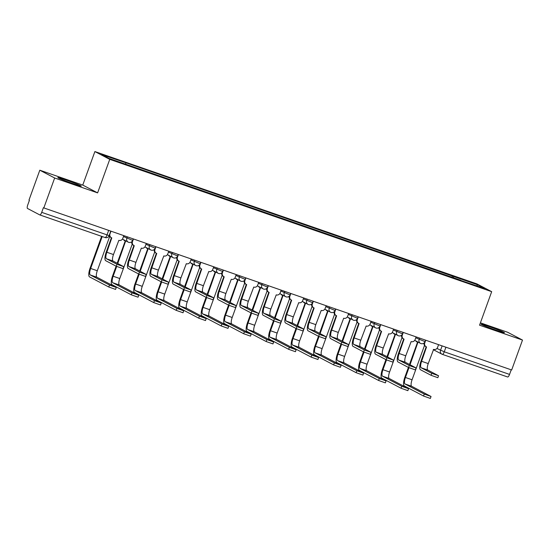 <?xml version="1.0" encoding="UTF-8"?>
<svg xmlns="http://www.w3.org/2000/svg" width="550" height="550" viewBox="0 0 550 550"><rect width="100%" height="100%" fill="white"/><g stroke="black" fill="none" stroke-linecap="round" stroke-linejoin="round"><path stroke-width="0.82" d="M72.951 183.617A12.485 0.543 19.9 0 0 81.311 186.093A12.485 0.543 19.9 0 0 66.192 180.07A12.485 0.543 19.9 0 0 57.833 177.595A12.485 0.543 19.9 0 0 72.951 183.617M496.114 330.199A12.485 0.543 19.9 0 0 504.467 332.674A12.485 0.543 19.9 0 0 489.356 326.652A12.485 0.543 19.9 0 0 480.996 324.177A12.485 0.543 19.9 0 0 496.114 330.199M39.806 170.204L54.663 178.008L43.828 207.921L511.672 369.985L522.5 340.065L479.552 325.188L491.686 291.665L476.829 283.862L94.889 151.559L82.754 185.082L39.806 170.204L28.978 200.117L29.411 200.344L27.72 205.006A3.204 0.969 -70.9 0 0 27.5 208.471L39.758 214.906A3.204 0.969 -70.9 0 0 39.799 214.926A3.204 0.969 -70.9 0 0 41.711 212.355L109.147 235.606L110.77 231.11M522.5 340.065L507.643 332.262L480.404 322.829M54.663 178.008L97.611 192.885L109.746 159.363L491.686 291.665M43.828 207.921L43.395 207.694L41.711 212.355M511.211 369.827L509.547 374.413A3.204 0.969 109.1 0 1 507.636 376.984A3.204 0.969 109.1 0 1 507.595 376.97L442.393 354.379M453.434 277.915L453.523 276.464L477.737 284.852L485.011 288.674L460.687 280.431M453.523 276.464L124.761 162.401L101.564 154.543L108.838 158.366L460.797 280.287M94.889 151.559L109.746 159.363M82.754 185.082L97.611 192.885M451.969 277.413L452.506 275.928M125.778 162.931L125.696 164.209M477.737 284.852L476.596 285.759M438.556 375.746L437.848 377.699L431.069 375.299L431.777 373.34L438.556 375.746L427.817 370.074A6.002 1.815 109.1 0 1 428.237 363.584L433.62 349.381A3.204 3.046 117.7 0 0 437.594 347.373L438.577 344.664M426.188 346.775L421.046 360.993A8.085 2.448 -70.9 0 0 420.482 369.737L431.069 375.299M425.748 340.216L424.765 342.925A3.204 3.046 117.7 0 0 426.161 346.761L425.597 346.466A3.204 3.046 -62.3 0 1 424.105 342.959M426.161 346.761A3.204 3.046 117.7 0 0 426.559 346.933L421.609 361.288A6.002 1.815 109.1 0 0 421.19 367.778L431.777 373.34M431.049 396.488L430.341 398.441L423.562 396.041L424.27 394.089L431.049 396.488L411.647 386.272A6.002 1.815 109.1 0 1 412.067 379.782L424.497 345.448M416.419 341.234A3.204 3.046 117.7 0 0 417.897 342.382L410.046 364.76M424.27 394.089L405.02 383.976A6.002 1.815 109.1 0 1 405.433 377.486L408.98 367.696M417.533 342.224L409.482 364.464M408.409 367.414L404.876 377.19A8.085 2.448 -70.9 0 0 404.312 385.928L423.562 396.041M417.498 342.21L416.934 341.914A3.204 3.046 -62.3 0 1 415.855 340.938M416.075 367.957L415.367 369.909L408.588 367.51L409.296 365.551L416.075 367.957L405.336 362.285A6.002 1.815 109.1 0 1 405.756 355.795L411.139 341.591A3.204 3.046 117.7 0 0 415.112 339.584L416.089 336.875M403.707 338.986L398.558 353.203A8.085 2.448 -70.9 0 0 398.001 361.948L408.588 367.51M403.267 332.427L402.284 335.143A3.204 3.046 117.7 0 0 403.679 338.972L403.116 338.676A3.204 3.046 -62.3 0 1 401.617 335.17M403.679 338.972A3.204 3.046 117.7 0 0 404.078 339.144L399.121 353.499A6.002 1.815 109.1 0 0 398.709 359.989L409.296 365.551M393.587 360.168L392.879 362.12L386.107 359.721L386.815 357.768L393.587 360.168L382.855 354.502A6.002 1.815 109.1 0 1 383.268 348.012L388.658 333.802A3.204 3.046 117.7 0 0 392.624 331.794L393.607 329.086M381.226 331.196L376.076 345.414A8.085 2.448 -70.9 0 0 375.513 354.159L386.107 359.721M380.779 324.644L379.796 327.353A3.204 3.046 117.7 0 0 381.191 331.183L380.627 330.887A3.204 3.046 -62.3 0 1 379.136 327.381M381.191 331.183A3.204 3.046 117.7 0 0 381.59 331.354L376.64 345.709A6.002 1.815 109.1 0 0 376.221 352.206L386.815 357.768M408.561 388.699L407.853 390.658L401.081 388.252L401.789 386.299L408.561 388.699L389.166 378.482A6.002 1.815 109.1 0 1 389.579 371.993L402.009 337.659M393.938 333.444A3.204 3.046 117.7 0 0 395.416 334.593L387.558 356.971M401.789 386.299L382.532 376.186A6.002 1.815 109.1 0 1 382.951 369.696L386.499 359.906M395.044 334.434L386.994 356.675M385.928 359.624L382.388 369.401A8.085 2.448 -70.9 0 0 381.831 378.139L401.081 388.252M395.017 334.421L394.453 334.125A3.204 3.046 -62.3 0 1 393.374 333.149M386.079 380.909L385.371 382.869L378.592 380.462L379.301 378.51L386.079 380.909L366.678 370.693A6.002 1.815 109.1 0 1 367.098 364.203L379.527 329.869M371.449 325.655A3.204 3.046 117.7 0 0 372.934 326.803L365.076 349.181M379.301 378.51L360.051 368.397A6.002 1.815 109.1 0 1 360.47 361.907L364.011 352.117M372.563 326.652L364.513 348.886M363.44 351.835L359.906 361.611A8.085 2.448 -70.9 0 0 359.342 370.356L378.592 380.462M372.529 326.631L371.965 326.336A3.204 3.046 -62.3 0 1 370.893 325.359M371.106 352.378L370.397 354.331L363.619 351.931L364.327 349.979L371.106 352.378L360.367 346.713A6.002 1.815 109.1 0 1 360.786 340.223L366.169 326.012A3.204 3.046 117.7 0 0 370.143 324.005L371.126 321.296M358.737 323.407L353.595 337.631A8.085 2.448 -70.9 0 0 353.031 346.369L363.619 351.931M358.297 316.855L357.314 319.564A3.204 3.046 117.7 0 0 358.71 323.393L358.146 323.097A3.204 3.046 -62.3 0 1 356.654 319.591M358.71 323.393A3.204 3.046 117.7 0 0 359.109 323.565L354.159 337.927A6.002 1.815 109.1 0 0 353.739 344.417L364.327 349.979M348.618 344.589L347.909 346.541L341.137 344.142L341.846 342.189L348.618 344.589L337.886 338.924A6.002 1.815 109.1 0 1 338.298 332.434L343.688 318.223A3.204 3.046 117.7 0 0 347.662 316.216L348.638 313.507M336.256 315.624L331.107 329.842A8.085 2.448 -70.9 0 0 330.55 338.58L341.137 344.142M335.809 309.066L334.833 311.774A3.204 3.046 117.7 0 0 336.222 315.604L335.665 315.308A3.204 3.046 -62.3 0 1 334.166 311.802M336.222 315.604A3.204 3.046 117.7 0 0 336.627 315.782L331.671 330.137A6.002 1.815 109.1 0 0 331.258 336.627L341.846 342.189M326.136 336.799L325.428 338.759L318.649 336.353L319.357 334.4L326.136 336.799L315.397 331.134A6.002 1.815 109.1 0 1 315.817 324.644L321.207 310.434A3.204 3.046 117.7 0 0 325.174 308.426L326.157 305.718M313.768 307.835L308.626 322.053A8.085 2.448 -70.9 0 0 308.062 330.791L318.649 336.353M313.328 301.276L312.345 303.985A3.204 3.046 117.7 0 0 313.741 307.814L313.177 307.519A3.204 3.046 -62.3 0 1 311.685 304.019M313.741 307.814A3.204 3.046 117.7 0 0 314.139 307.993L309.189 322.348A6.002 1.815 109.1 0 0 308.77 328.838L319.357 334.4M363.591 373.127L362.89 375.079L356.111 372.68L356.819 370.721L363.591 373.127L344.197 362.904A6.002 1.815 109.1 0 1 344.616 356.414L357.039 322.087M348.968 317.866A3.204 3.046 117.7 0 0 350.446 319.021L342.588 341.392M356.819 370.721L337.569 360.607A6.002 1.815 109.1 0 1 337.982 354.118L341.529 344.327M350.075 318.863L342.024 341.096M340.959 344.053L337.418 353.822A8.085 2.448 -70.9 0 0 336.861 362.567L356.111 372.68M350.048 318.842L349.484 318.546A3.204 3.046 -62.3 0 1 348.404 317.57M341.11 365.337L340.402 367.29L333.63 364.891L334.331 362.931L341.11 365.337L321.716 355.121A6.002 1.815 109.1 0 1 322.128 348.631L334.558 314.298M326.487 310.076A3.204 3.046 117.7 0 0 327.965 311.231L320.107 333.609M334.331 362.931L315.081 352.825A6.002 1.815 109.1 0 1 315.501 346.328L319.048 336.538M327.594 311.073L319.543 333.307M318.478 336.263L314.937 346.032A8.085 2.448 -70.9 0 0 314.373 354.777L333.63 364.891M327.566 311.059L327.002 310.757A3.204 3.046 -62.3 0 1 325.923 309.781M318.629 357.548L317.921 359.501L311.142 357.101L311.85 355.149L318.629 357.548L299.228 347.332A6.002 1.815 109.1 0 1 299.647 340.842L312.077 306.508M303.999 302.294A3.204 3.046 117.7 0 0 305.477 303.442L297.626 325.82M311.85 355.149L292.6 345.036A6.002 1.815 109.1 0 1 293.012 338.546L296.56 328.749M305.113 303.284L297.062 325.524M295.989 328.474L292.456 338.25A8.085 2.448 -70.9 0 0 291.892 346.988L311.142 357.101M305.078 303.27L304.514 302.974A3.204 3.046 -62.3 0 1 303.435 301.998M303.655 329.01L302.947 330.969L296.168 328.563L296.876 326.611L303.655 329.01L292.916 323.345A6.002 1.815 109.1 0 1 293.336 316.855L298.719 302.651A3.204 3.046 117.7 0 0 302.692 300.644L303.669 297.928M291.287 300.046L286.137 314.263A8.085 2.448 -70.9 0 0 285.581 323.001L296.168 328.563M290.847 293.487L289.864 296.196A3.204 3.046 117.7 0 0 291.259 300.032L290.696 299.736A3.204 3.046 -62.3 0 1 289.204 296.23M291.259 300.032A3.204 3.046 117.7 0 0 291.658 300.204L286.701 314.559A6.002 1.815 109.1 0 0 286.289 321.049L296.876 326.611M296.141 349.759L295.433 351.711L288.661 349.312L289.369 347.359L296.141 349.759L276.746 339.543A6.002 1.815 109.1 0 1 277.159 333.053L289.589 298.719M281.518 294.504A3.204 3.046 117.7 0 0 282.996 295.653L275.137 318.031M289.369 347.359L270.112 337.246A6.002 1.815 109.1 0 1 270.531 330.756L274.079 320.959M282.624 295.494L274.574 317.735M273.508 320.684L269.968 330.461A8.085 2.448 -70.9 0 0 269.411 339.199L288.661 349.312M282.597 295.481L282.033 295.185A3.204 3.046 -62.3 0 1 280.954 294.209M281.167 321.228L280.459 323.18L273.687 320.781L274.395 318.821L281.167 321.228L270.435 315.556A6.002 1.815 109.1 0 1 270.847 309.066L276.238 294.862A3.204 3.046 117.7 0 0 280.204 292.854L281.188 290.146M268.806 292.256L263.656 306.474A8.085 2.448 -70.9 0 0 263.093 315.212L273.687 320.781M268.359 285.697L267.382 288.406A3.204 3.046 117.7 0 0 268.771 292.243L268.207 291.947A3.204 3.046 -62.3 0 1 266.716 288.441M268.771 292.243A3.204 3.046 117.7 0 0 269.17 292.414L264.22 306.769A6.002 1.815 109.1 0 0 263.801 313.259L274.395 318.821M273.659 341.969L272.951 343.922L266.173 341.522L266.881 339.57L273.659 341.969L254.258 331.753A6.002 1.815 109.1 0 1 254.678 325.263L267.107 290.929M259.029 286.715A3.204 3.046 117.7 0 0 260.514 287.863L252.656 310.241M266.881 339.57L247.631 329.457A6.002 1.815 109.1 0 1 248.05 322.967L251.591 313.17M260.143 287.705L252.093 309.946M251.02 312.895L247.486 322.671A8.085 2.448 -70.9 0 0 246.923 331.409L266.173 341.522M260.109 287.691L259.552 287.396A3.204 3.046 -62.3 0 1 258.472 286.419M258.686 313.438L257.978 315.391L251.199 312.991L251.907 311.032L258.686 313.438L247.947 307.766A6.002 1.815 109.1 0 1 248.366 301.276L253.749 287.072A3.204 3.046 117.7 0 0 257.723 285.065L258.706 282.356M246.317 284.467L241.175 298.684A8.085 2.448 -70.9 0 0 240.611 307.429L251.199 312.991M245.877 277.908L244.894 280.617A3.204 3.046 117.7 0 0 246.29 284.453L245.726 284.157A3.204 3.046 -62.3 0 1 244.234 280.651M246.29 284.453A3.204 3.046 117.7 0 0 246.689 284.625L241.739 298.98A6.002 1.815 109.1 0 0 241.319 305.47L251.907 311.032M251.171 334.18L250.47 336.132L243.691 333.733L244.399 331.781L251.171 334.18L231.777 323.964A6.002 1.815 109.1 0 1 232.196 317.474L244.619 283.14M236.548 278.926A3.204 3.046 117.7 0 0 238.026 280.074L230.168 302.452M244.399 331.781L225.149 321.668A6.002 1.815 109.1 0 1 225.562 315.178L229.109 305.387M237.655 279.916L229.604 302.156M228.539 305.106L224.998 314.882A8.085 2.448 -70.9 0 0 224.441 323.62L243.691 333.733M237.627 279.902L237.064 279.606A3.204 3.046 -62.3 0 1 235.984 278.63M236.197 305.649L235.489 307.601L228.718 305.202L229.426 303.249L236.197 305.649L225.466 299.984A6.002 1.815 109.1 0 1 225.885 293.487L231.268 279.283A3.204 3.046 117.7 0 0 235.242 277.276L236.218 274.567M223.836 276.678L218.687 290.895A8.085 2.448 -70.9 0 0 218.13 299.64L228.718 305.202M223.389 270.119L222.413 272.834A3.204 3.046 117.7 0 0 223.809 276.664L223.245 276.368A3.204 3.046 -62.3 0 1 221.746 272.862M223.809 276.664A3.204 3.046 117.7 0 0 224.208 276.836L219.251 291.191A6.002 1.815 109.1 0 0 218.838 297.681L229.426 303.249M228.69 326.391L227.982 328.35L221.21 325.944L221.911 323.991L228.69 326.391L209.296 316.174A6.002 1.815 109.1 0 1 209.708 309.684L222.138 275.351M214.067 271.136A3.204 3.046 117.7 0 0 215.545 272.284L207.687 294.663M221.911 323.991L202.661 313.878A6.002 1.815 109.1 0 1 203.081 307.388L206.628 297.598M215.174 272.126L207.123 294.367M206.058 297.316L202.517 307.093A8.085 2.448 -70.9 0 0 201.953 315.831L221.21 325.944M215.146 272.113L214.583 271.817A3.204 3.046 -62.3 0 1 213.503 270.841M213.716 297.859L213.008 299.812L206.236 297.413L206.938 295.46L213.716 297.859L202.984 292.194A6.002 1.815 109.1 0 1 203.397 285.704L208.787 271.494A3.204 3.046 117.7 0 0 212.754 269.486L213.737 266.778M201.355 268.888L196.206 283.106A8.085 2.448 -70.9 0 0 195.642 291.851L206.236 297.413M200.908 262.336L199.925 265.045A3.204 3.046 117.7 0 0 201.321 268.874L200.757 268.579A3.204 3.046 -62.3 0 1 199.265 265.072M201.321 268.874A3.204 3.046 117.7 0 0 201.719 269.046L196.769 283.401A6.002 1.815 109.1 0 0 196.35 289.898L206.938 295.46M206.209 318.601L205.501 320.561L198.722 318.154L199.43 316.202L206.209 318.601L186.808 308.385A6.002 1.815 109.1 0 1 187.227 301.895L199.657 267.561M191.579 263.347A3.204 3.046 117.7 0 0 193.057 264.495L185.206 286.873M199.43 316.202L180.18 306.089A6.002 1.815 109.1 0 1 180.599 299.599L184.14 289.809M192.692 264.344L184.642 286.577M183.569 289.527L180.036 299.303A8.085 2.448 -70.9 0 0 179.472 308.048L198.722 318.154M192.658 264.323L192.094 264.028A3.204 3.046 -62.3 0 1 191.015 263.051M191.235 290.07L190.527 292.022L183.748 289.623L184.456 287.671L191.235 290.07L180.496 284.405A6.002 1.815 109.1 0 1 180.916 277.915L186.299 263.704A3.204 3.046 117.7 0 0 190.272 261.697L191.249 258.988M178.867 261.106L173.718 275.323A8.085 2.448 -70.9 0 0 173.161 284.061L183.748 289.623M178.427 254.547L177.444 257.256A3.204 3.046 117.7 0 0 178.839 261.085L178.276 260.789A3.204 3.046 -62.3 0 1 176.784 257.283M178.839 261.085A3.204 3.046 117.7 0 0 179.238 261.257L174.281 275.619A6.002 1.815 109.1 0 0 173.869 282.109L184.456 287.671M183.721 310.819L183.012 312.771L176.241 310.372L176.949 308.413L183.721 310.819L164.326 300.603A6.002 1.815 109.1 0 1 164.739 294.106L177.169 259.779M169.097 255.558A3.204 3.046 117.7 0 0 170.576 256.712L162.718 279.084M176.949 308.413L157.699 298.299A6.002 1.815 109.1 0 1 158.111 291.809L161.659 282.019M168.534 255.262A3.204 3.046 -62.3 0 0 169.613 256.238L170.177 256.534L162.154 278.788M161.088 281.744L157.547 291.514A8.085 2.448 -70.9 0 0 156.991 300.259L176.241 310.372M168.747 282.281L168.039 284.233L161.267 281.834L161.975 279.881L168.747 282.281L158.015 276.616A6.002 1.815 109.1 0 1 158.428 270.126L163.817 255.915A3.204 3.046 117.7 0 0 167.784 253.907L168.767 251.199M156.386 253.316L151.236 267.534A8.085 2.448 -70.9 0 0 150.672 276.272L161.267 281.834M155.939 246.758L154.963 249.466A3.204 3.046 117.7 0 0 156.351 253.296L155.787 253A3.204 3.046 -62.3 0 1 154.296 249.494M156.351 253.296A3.204 3.046 117.7 0 0 156.757 253.474L151.8 267.829A6.002 1.815 109.1 0 0 151.381 274.319L161.975 279.881M161.239 303.029L160.531 304.982L153.752 302.582L154.461 300.623L161.239 303.029L141.838 292.813A6.002 1.815 109.1 0 1 142.257 286.323L154.688 251.989M146.616 247.768A3.204 3.046 117.7 0 0 148.094 248.923L140.236 271.301M154.461 300.623L135.211 290.517A6.002 1.815 109.1 0 1 135.63 284.027L139.171 274.23M147.723 248.765L139.672 271.006M138.607 273.955L135.066 283.731A8.085 2.448 -70.9 0 0 134.502 292.469L153.752 302.582M147.689 248.751L147.132 248.456A3.204 3.046 -62.3 0 1 146.053 247.472M146.266 274.491L145.558 276.451L138.779 274.044L139.487 272.092L146.266 274.491L135.527 268.826A6.002 1.815 109.1 0 1 135.946 262.336L141.329 248.133A3.204 3.046 117.7 0 0 145.303 246.118L146.286 243.409M133.897 245.527L128.755 259.744A8.085 2.448 -70.9 0 0 128.191 268.482L138.779 274.044M133.458 238.968L132.474 241.677A3.204 3.046 117.7 0 0 133.87 245.506L133.306 245.211A3.204 3.046 -62.3 0 1 131.814 241.711M133.87 245.506A3.204 3.046 117.7 0 0 134.269 245.685L129.319 260.04A6.002 1.815 109.1 0 0 128.899 266.53L139.487 272.092M138.751 295.24L138.05 297.192L131.271 294.793L131.979 292.841L138.751 295.24L119.357 285.024A6.002 1.815 109.1 0 1 119.776 278.534L132.199 244.2M124.128 239.986A3.204 3.046 117.7 0 0 125.606 241.134L117.748 263.512M131.979 292.841L112.729 282.728A6.002 1.815 109.1 0 1 113.142 276.238L116.689 266.441M125.235 240.976L117.184 263.216M116.119 266.166L112.578 275.942A8.085 2.448 -70.9 0 0 112.021 284.68L131.271 294.793M125.208 240.962L124.644 240.666A3.204 3.046 -62.3 0 1 123.564 239.69M123.777 266.702L123.076 268.661L116.297 266.255L117.006 264.303L123.777 266.702L113.046 261.037A6.002 1.815 109.1 0 1 113.465 254.547L118.848 240.343A3.204 3.046 117.7 0 0 122.822 238.336L123.798 235.62M111.416 237.738L106.267 251.955A8.085 2.448 -70.9 0 0 105.71 260.693L116.297 266.255M110.969 231.179L109.993 233.887A3.204 3.046 117.7 0 0 111.389 237.724L110.825 237.428A3.204 3.046 -62.3 0 1 109.271 235.249M111.389 237.724A3.204 3.046 117.7 0 0 111.787 237.896L106.831 252.251A6.002 1.815 109.1 0 0 106.418 258.741L117.006 264.303M116.27 287.451L115.562 289.403L108.79 287.004L109.491 285.051L116.27 287.451L96.876 277.234A6.002 1.815 109.1 0 1 97.288 270.744L109.718 236.411M109.491 285.051L90.241 274.938A6.002 1.815 109.1 0 1 90.661 268.448L102.211 236.541M101.613 236.335L90.097 268.153A8.085 2.448 -70.9 0 0 89.533 276.891L108.79 287.004M123.468 236.534L132.715 240.384L133.258 238.899M145.956 244.324L155.203 248.174L155.739 246.689M168.438 252.113L177.684 255.963L178.221 254.478M190.919 259.903L200.166 263.752L200.709 262.261M213.407 267.692L222.654 271.542L223.19 270.05M235.888 275.481L245.135 279.331L245.678 277.839M258.369 283.271L267.623 287.121L268.159 285.629M280.857 291.053L290.104 294.91L290.641 293.418M303.339 298.843L312.586 302.692L313.129 301.207M325.827 306.632L335.074 310.482L335.61 308.997M348.308 314.421L357.555 318.271L358.098 316.786M370.789 322.211L380.043 326.061L380.579 324.569M393.277 330L402.524 333.85L403.061 332.358M415.759 337.789L425.006 341.639L425.549 340.147M108.666 230.381L107.002 234.974A3.204 0.969 -70.9 0 1 105.084 237.538A3.204 0.969 -70.9 0 1 105.043 237.524L39.841 214.933M436.941 348.466L444.263 351.801L509.547 374.413M442.124 345.888L440.509 350.343A3.204 3.046 -62.3 0 0 441.904 354.179A3.204 3.204 0 0 0 442.344 354.365A3.204 0.969 -70.9 0 0 444.263 351.801L445.919 347.208M127.346 236.851L126.823 238.301A3.204 3.046 117.7 0 0 128.618 242.303M149.834 244.64L149.311 246.091A3.204 3.046 117.7 0 0 151.106 250.092M172.315 252.429L171.792 253.873A3.204 3.046 117.7 0 0 173.587 257.881M194.803 260.219L194.274 261.663A3.204 3.046 117.7 0 0 196.068 265.671M217.284 268.008L216.762 269.452A3.204 3.046 117.7 0 0 218.556 273.46M239.766 275.798L239.243 277.241A3.204 3.046 117.7 0 0 241.038 281.249M262.254 283.58L261.731 285.031A3.204 3.046 117.7 0 0 263.526 289.039M284.735 291.369L284.212 292.82A3.204 3.046 117.7 0 0 286.007 296.821M307.223 299.159L306.694 300.609A3.204 3.046 117.7 0 0 308.488 304.611M329.704 306.948L329.182 308.399A3.204 3.046 117.7 0 0 330.976 312.4M352.186 314.738L351.663 316.181A3.204 3.046 117.7 0 0 353.457 320.189M374.674 322.527L374.151 323.971A3.204 3.046 117.7 0 0 375.946 327.979M397.155 330.316L396.632 331.76A3.204 3.046 117.7 0 0 398.427 335.768M419.643 338.106L419.114 339.549A3.204 3.046 117.7 0 0 420.908 343.558M433.283 349.649L441.904 354.179A3.204 3.046 -62.3 0 0 442.303 354.351A3.204 0.969 -70.9 0 0 442.344 354.365L507.636 376.984M428.237 363.584L421.609 361.288M424.765 342.925L424.359 342.712M427.817 370.074L421.19 367.778M405.433 377.486L412.067 379.782M405.02 383.976L411.647 386.272M405.756 355.795L399.121 353.499M402.284 335.143L401.871 334.923M405.336 362.285L398.709 359.989M383.268 348.012L376.64 345.709M379.796 327.353L379.39 327.133M382.855 354.502L376.221 352.206M382.951 369.696L389.579 371.993M382.532 376.186L389.166 378.482M360.47 361.907L367.098 364.203M360.051 368.397L366.678 370.693M360.786 340.223L354.159 337.927M357.314 319.564L356.902 319.344M360.367 346.713L353.739 344.417M338.298 332.434L331.671 330.137M334.833 311.774L334.421 311.561M337.886 338.924L331.258 336.627M315.817 324.644L309.189 322.348M312.345 303.985L311.939 303.772M315.397 331.134L308.77 328.838M337.982 354.118L344.616 356.414M337.569 360.607L344.197 362.904M315.501 346.328L322.128 348.631M315.081 352.825L321.716 355.121M293.012 338.546L299.647 340.842M292.6 345.036L299.228 347.332M293.336 316.855L286.701 314.559M289.864 296.196L289.451 295.982M292.916 323.345L286.289 321.049M270.531 330.756L277.159 333.053M270.112 337.246L276.746 339.543M270.847 309.066L264.22 306.769M267.382 288.406L266.97 288.193M270.435 315.556L263.801 313.259M248.05 322.967L254.678 325.263M247.631 329.457L254.258 331.753M248.366 301.276L241.739 298.98M244.894 280.617L244.482 280.404M247.947 307.766L241.319 305.47M225.562 315.178L232.196 317.474M225.149 321.668L231.777 323.964M225.885 293.487L219.251 291.191M222.413 272.834L222.001 272.614M225.466 299.984L218.838 297.681M203.081 307.388L209.708 309.684M202.661 313.878L209.296 316.174M203.397 285.704L196.769 283.401M199.925 265.045L199.519 264.825M202.984 292.194L196.35 289.898M180.599 299.599L187.227 301.895M180.18 306.089L186.808 308.385M180.916 277.915L174.281 275.619M177.444 257.256L177.031 257.036M180.496 284.405L173.869 282.109M158.111 291.809L164.739 294.106M157.699 298.299L164.326 300.603M158.428 270.126L151.8 267.829M154.963 249.466L154.55 249.253M158.015 276.616L151.381 274.319M135.63 284.027L142.257 286.323M135.211 290.517L141.838 292.813M135.946 262.336L129.319 260.04M132.474 241.677L132.062 241.464M135.527 268.826L128.899 266.53M113.142 276.238L119.776 278.534M112.729 282.728L119.357 285.024M113.465 254.547L106.831 252.251M113.046 261.037L106.418 258.741M90.661 268.448L97.288 270.744M90.241 274.938L96.876 277.234M414.721 340.34L420.509 343.379A3.204 3.204 0 0 0 425.006 341.639M392.239 332.551L398.028 335.596A3.204 3.204 0 0 0 402.524 333.85M369.751 324.761L375.54 327.807A3.204 3.204 0 0 0 380.043 326.061M347.27 316.972L353.059 320.018A3.204 3.204 0 0 0 357.555 318.271M324.782 309.189L330.577 312.228A3.204 3.204 0 0 0 335.074 310.482M302.301 301.4L308.089 304.439A3.204 3.204 0 0 0 312.586 302.692M279.819 293.611L285.608 296.649A3.204 3.204 0 0 0 290.104 294.91M257.331 285.821L263.12 288.86A3.204 3.204 0 0 0 267.623 287.121M234.85 278.032L240.639 281.071A3.204 3.204 0 0 0 245.135 279.331M212.369 270.243L218.157 273.288A3.204 3.204 0 0 0 222.654 271.542M189.881 262.453L195.669 265.499A3.204 3.204 0 0 0 200.166 263.752M167.399 254.671L173.188 257.709A3.204 3.204 0 0 0 177.684 255.963M144.911 246.881L150.7 249.92A3.204 3.204 0 0 0 155.203 248.174M122.43 239.092L128.219 242.131A3.204 3.204 0 0 0 132.715 240.384M39.799 214.926L105.084 237.538A3.204 3.204 0 0 0 109.147 235.606"/></g></svg>
